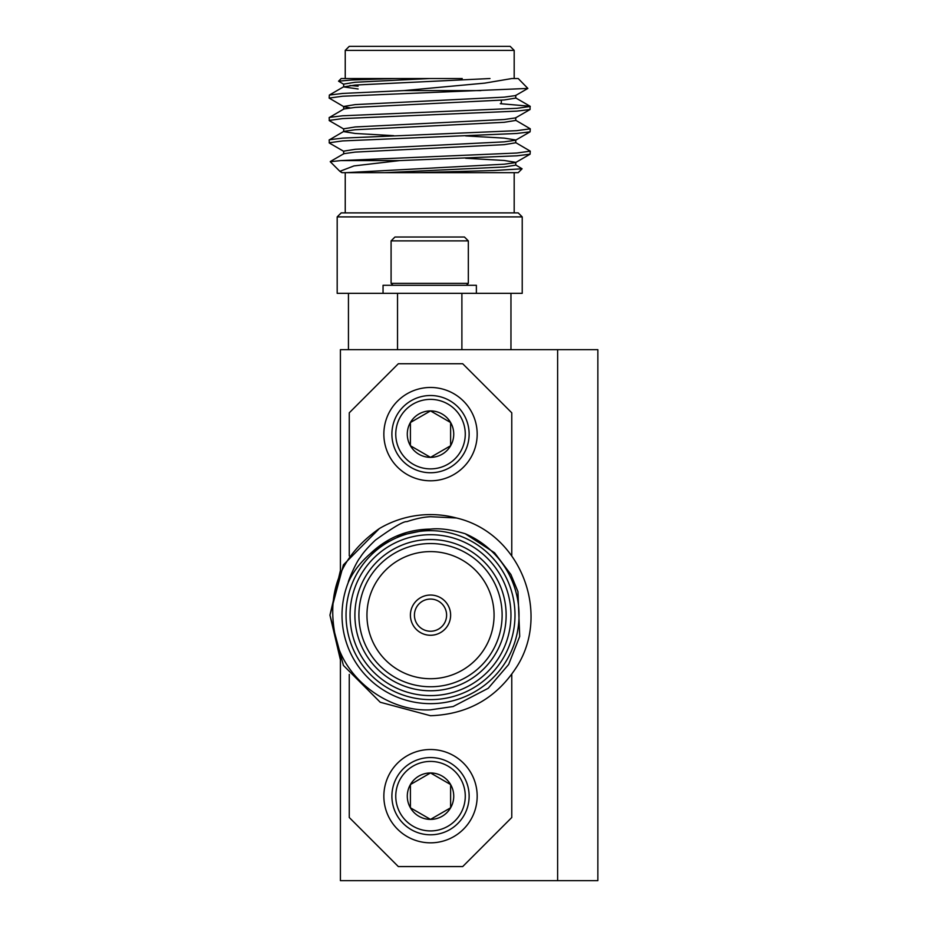 <?xml version="1.0" encoding="UTF-8"?>
<svg xmlns="http://www.w3.org/2000/svg" width="927" height="927" viewBox="0 0 927 927"><rect width="100%" height="100%" fill="white"/><g stroke="black" fill="none" stroke-linecap="round" stroke-linejoin="round"><path stroke-width="1.39" d="M557.625 349.664L340.406 349.664L340.406 570.499L329.942 615.157L340.406 659.815L340.406 880.65L557.625 880.65L557.625 349.664L557.625 880.65L597.857 880.65L597.857 349.664L557.625 349.664M435.366 634.671A20.116 20.116 0 0 0 450.035 610.314A20.116 20.116 0 0 0 425.667 595.632A20.116 20.116 0 0 0 410.997 620.001A20.116 20.116 0 0 0 435.366 634.671M426.64 599.537A16.095 16.095 0 0 0 414.902 619.027A16.095 16.095 0 0 0 434.392 630.766A16.095 16.095 0 0 0 446.13 611.275A16.095 16.095 0 0 0 426.64 599.537M443.257 450.001L440.603 451.53M439.062 452.422L430.51 457.359L410.406 445.748L410.406 422.527L430.51 410.904L440.8 416.849M450.626 431.032L450.626 434.091M450.626 435.875L450.626 445.748L430.51 457.359A23.221 23.221 0 0 0 450.626 422.527L450.626 445.748M442.886 418.054L450.626 422.527A23.221 23.221 0 0 0 430.51 410.904L450.626 422.527M417.776 418.262L420.418 416.733M421.959 415.841L430.51 410.904A23.221 23.221 0 0 0 410.406 445.748A23.221 23.221 0 0 0 430.51 457.359M410.406 437.231L410.406 434.172M410.406 432.399L410.406 422.527M423.141 453.106L420.499 451.576M418.946 450.684L410.406 445.748M413.141 464.23A34.751 34.751 0 0 0 460.615 451.507A34.751 34.751 0 0 0 447.892 404.033A34.751 34.751 0 0 0 400.418 416.756A34.751 34.751 0 0 0 413.141 464.23M411.206 467.579A38.621 38.621 0 0 0 463.963 453.442A38.621 38.621 0 0 0 449.827 400.696A38.621 38.621 0 0 0 397.069 414.821A38.621 38.621 0 0 0 411.206 467.579M453.848 393.72A46.663 46.663 0 0 0 390.105 410.8A46.663 46.663 0 0 0 407.185 474.543A46.663 46.663 0 0 0 470.928 457.463A46.663 46.663 0 0 0 453.848 393.72M449.827 829.619A38.621 38.621 0 0 1 397.069 815.482A38.621 38.621 0 0 1 411.206 762.736A38.621 38.621 0 0 1 463.963 776.861A38.621 38.621 0 0 1 449.827 829.619M447.892 826.27A34.751 34.751 0 0 1 400.418 813.547A34.751 34.751 0 0 1 413.141 766.073A34.751 34.751 0 0 1 460.615 778.796A34.751 34.751 0 0 1 447.892 826.27M410.406 784.566A23.221 23.221 0 0 1 450.626 784.566A23.221 23.221 0 0 1 430.51 819.398A23.221 23.221 0 0 1 410.406 784.566L410.406 807.788L430.51 819.398L450.626 807.788L450.626 784.566L430.51 772.944L410.406 784.566M430.51 819.398L450.626 807.788M453.848 836.583A46.663 46.663 0 0 1 390.105 819.503A46.663 46.663 0 0 1 407.185 755.76A46.663 46.663 0 0 1 470.928 772.84A46.663 46.663 0 0 1 453.848 836.583M510.962 349.664L510.962 293.338L522.225 293.338L522.225 216.906L337.185 216.906L337.185 293.338L348.448 293.338L348.448 349.664M461.889 349.664L461.889 293.338L510.962 293.338M348.448 293.338L397.532 293.338L397.532 349.664M397.532 293.338L461.889 293.338M515.516 142.503L530.279 151.159L516.803 153.025L340.835 160.591L399.618 160.591L353.987 165.91L339.873 171.321L342.237 172.665L345.238 172.665L345.238 212.886M530.279 151.159L530.07 154.195L516.803 155.817L399.618 160.591M462.225 78.528L395.029 78.528L351.715 80L338.552 81.17L343.894 84.392M480.858 90.603L403.801 90.603L484.821 83.117L511.901 78.528L518.205 78.528L527.869 88.424L342.619 96.223L329.143 98.088L343.894 106.744L349.942 107.868M338.622 81.124L341.206 78.528L395.029 78.528M345.238 50.371L349.259 46.35L510.163 46.35L514.184 50.371L345.238 50.371L345.238 78.528M415.771 172.665L493.998 170.522L522.086 168.784L518.205 172.665L341.947 172.665L340.73 171.958M339.873 171.321L330.244 161.704L340.835 160.591M490.001 78.528L355.192 85.052L343.662 86.906L358.112 88.98M515.76 95.296L515.76 98.088L504.23 99.954L355.192 107.393L343.894 108.98L329.143 117.636L329.352 120.672L343.894 129.096M515.76 117.636L515.76 120.429L504.23 122.294L355.192 129.745L343.894 131.333L329.143 139.989L329.352 143.025L343.894 151.437M500.302 103.685L530.07 106.234L530.07 109.502L515.516 117.914L504.23 119.502L355.192 126.953L343.662 128.818L343.662 131.611L355.192 133.465L393.766 135.678M465.655 135.921L504.23 138.123L515.76 139.989L515.76 142.781L504.23 144.647L355.192 152.098L343.894 153.673L330.302 161.541M465.655 158.262L504.23 160.475L515.76 162.341L515.76 165.133L504.23 166.987L385.053 172.665M429.711 78.528L355.192 82.26L343.662 84.114L343.662 86.906M349.942 85.516L358.112 86.188M527.869 88.424L515.516 95.574L504.23 97.15L355.192 104.6L343.662 106.466L343.662 109.259M515.516 120.151L530.279 128.818L530.07 131.843L515.516 140.267L504.23 141.854L355.192 149.305L343.662 151.159L343.662 153.952M530.07 154.195L515.516 162.619L504.23 164.195L345.922 172.665M403.801 90.603L342.619 93.43L329.352 95.052L329.143 98.088M530.279 106.466L516.803 108.332L342.619 115.782L329.352 117.405M530.279 128.818L516.803 130.672L342.619 138.123L329.352 139.745M522.086 168.784L515.516 164.855M530.07 131.843L516.803 133.465L342.619 140.916L329.143 142.781M530.07 109.502L516.803 111.124L342.619 118.575L329.143 120.429M337.185 216.906L341.206 212.886L518.205 212.886L522.225 216.906M391.09 240.881L394.948 237.022L464.462 237.022L468.332 240.881L468.332 283.361L391.09 283.361L391.09 240.881L468.332 240.881M383.048 293.338L383.048 285.296L476.374 285.296L476.374 293.338M511.774 555.899L511.774 412.816L462.7 363.743L398.332 363.743L349.259 412.816L349.259 555.899M349.259 674.404L349.259 817.498L398.332 866.571L462.7 866.571L511.774 817.498L511.774 674.404M430.51 595.041A20.116 20.116 0 0 0 410.406 615.157A20.116 20.116 0 0 0 430.51 635.273A20.116 20.116 0 0 0 450.626 615.157A20.116 20.116 0 0 0 430.51 595.041M348.32 582.353C352.897 572.063 360.197 562.527 370.221 553.755C387.196 537.579 407.289 529.363 430.51 529.108C439.78 528.031 451.345 529.572 465.192 533.732L494.566 552.782L510.928 574.555L517.95 591.611L519.699 636.432L508.645 664.485L488.216 688.298L453.129 706.536L430.51 709.839C389.861 711.971 347.011 681.275 336.455 641.31C325.203 594.23 339.514 556.64 379.363 528.564A100.568 100.568 0 0 1 456.42 517.984L430.51 516.71C423.674 517.023 415.783 518.68 406.837 521.658C403.79 521.09 393.315 527.243 375.4 540.128C367.88 547.301 362.793 553.106 360.151 557.556C356.269 561.785 347.787 581.577 348.32 582.353A88.494 88.494 0 0 0 430.51 703.651A88.494 88.494 0 0 0 465.192 533.732M430.51 530.673A84.473 84.473 0 0 1 514.995 615.157A84.473 84.473 0 0 1 430.51 699.63A84.473 84.473 0 0 1 346.038 615.157A84.473 84.473 0 0 1 430.51 530.673M430.51 539.526A75.632 75.632 0 0 1 506.142 615.157A75.632 75.632 0 0 1 430.51 690.777A75.632 75.632 0 0 1 354.89 615.157A75.632 75.632 0 0 1 430.51 539.526M430.51 695.609A80.452 80.452 0 0 0 510.962 615.157A80.452 80.452 0 0 0 430.51 534.705A80.452 80.452 0 0 0 350.058 615.157A80.452 80.452 0 0 0 430.51 695.609M430.51 543.546A71.599 71.599 0 0 0 358.911 615.157A71.599 71.599 0 0 0 430.51 686.756A71.599 71.599 0 0 0 502.121 615.157A71.599 71.599 0 0 0 430.51 543.546M430.51 551.6A63.557 63.557 0 0 0 366.953 615.157A63.557 63.557 0 0 0 430.51 678.715A63.557 63.557 0 0 0 494.068 615.157A63.557 63.557 0 0 0 430.51 551.6M370.221 553.755L389.236 539.653M396.258 536.212L430.348 529.108M456.42 517.984C519.792 532.747 550.696 611.449 517.602 665.435C497.463 697.602 468.436 714.358 430.51 715.725L380.232 702.249L343.419 665.435L329.942 615.157L343.419 564.867L379.363 528.564M340.406 570.499L329.942 615.157L340.406 659.815M501.31 102.665L501.31 100.162M329.352 95.052L343.894 86.64M530.07 106.234L515.516 97.81M514.184 172.665L514.184 212.886M514.184 78.528L514.184 50.371M466.397 285.296L468.332 283.361M393.025 285.296L391.09 283.361"/></g></svg>
